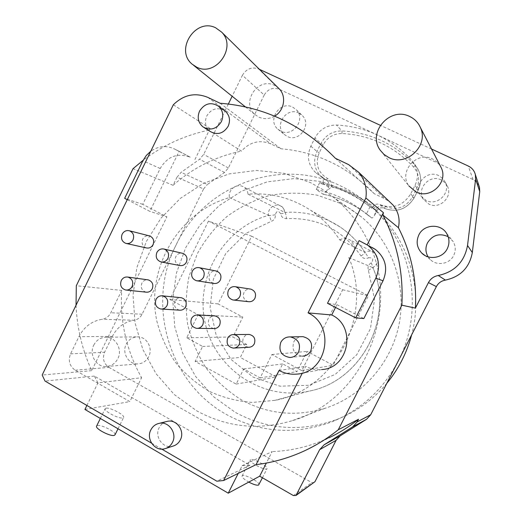 <?xml version="1.0" encoding="UTF-8"?>
<svg xmlns="http://www.w3.org/2000/svg" width="522" height="522" viewBox="0 0 522 522"><rect width="100%" height="100%" fill="white"/><g stroke="black" fill="none" stroke-linecap="round" stroke-linejoin="round"><path stroke-width="0.39" stroke-dasharray="2.61 1.96" d="M161.8 449.116L151.524 443.126M248.713 347.267C243.624 346.171 241.83 343.045 243.324 337.891L245.392 335.502L248.309 334.452M248.283 301.664C243.918 300.104 242.476 297.044 243.97 292.49C245.301 290.095 247.297 288.934 249.96 288.999M213.772 328.553C209.015 327.294 207.384 324.214 208.865 319.32C210.04 317.154 211.815 316.006 214.19 315.869M213.57 283.4C209.439 281.776 208.108 278.774 209.57 274.383C210.966 271.897 213.028 270.748 215.769 270.931M179.575 310.185C175.098 308.815 173.591 305.788 175.059 301.096C176.292 298.825 178.146 297.684 180.619 297.664M179.561 265.483C175.627 263.825 174.381 260.87 175.823 256.622C177.252 254.064 179.359 252.922 182.139 253.209M146.082 292.157C141.834 290.715 140.431 287.733 141.873 283.211C143.159 280.862 145.07 279.727 147.609 279.799M146.225 247.898C142.46 246.227 141.279 243.324 142.695 239.18C144.157 236.577 146.29 235.455 149.09 235.807M289.893 357.498L302.479 356.154C294.408 354.666 291.517 349.91 293.801 341.884C295.406 338.908 297.86 337.173 301.161 336.697M224.232 110.423C217.087 107.003 211.26 108.85 206.758 115.962C204.232 122.2 205.387 127.375 210.216 131.485M166.27 421.6C163.105 422.618 160.73 424.654 159.151 427.72C154.12 436.81 163.334 449.214 172.912 446.134M335.522 307.438L336.925 304.659L327.49 303.282M367.162 244.831L359.103 240.629M127.264 199.672L149.86 211.364L179.144 151.295L174.25 148.868C166.179 145.253 158.349 146.043 150.767 151.243M364.513 243.311L372.238 247.558L367.077 244.994M179.144 151.295L190.249 157.2C177.597 152.522 167.575 156.287 160.195 168.489L142.741 204.356L166.916 216.839L149.86 211.364M238.234 473.376L242.117 465.676L249.96 465.246L94.325 376.068L97.953 382.874L141.593 377.713C126.428 350.601 119.806 321.5 121.743 290.415L76.316 285.723M86.887 405.463L97.953 382.874M76.036 305.246C77.021 328.097 82.248 349.897 91.709 370.646L166.916 216.839M194.941 159.523L210.118 128.484L208.591 130.239C184.52 135.374 162.694 145.397 143.113 160.319M336.925 304.659L363.841 318.557M296.874 374.098L321.754 369.556C316.11 370.059 310.773 368.989 305.755 366.333L302.336 373.099M242.117 465.676L272.145 451.582L266.331 463.073M305.187 450.506L328.86 437.841C310.688 446.317 291.778 450.897 272.145 451.582M249.96 465.246L216.845 481.186M94.325 376.068L45.036 381.073M208.591 130.239L241.438 151.119C249.894 141.867 259.728 139.465 270.925 143.915L280.973 148.757C317.024 151.954 348.141 166.955 374.326 193.753L384.949 198.869L389.686 201.844M386.795 383.357C373.276 399.48 356.963 411.395 337.858 419.107C302.218 432.242 268.073 430.017 235.409 412.419L213.459 396.629L195.548 376.388L182.472 352.728L174.759 326.798L172.73 299.811L176.443 273.013L185.715 247.617L200.148 224.806L219.109 205.655L241.758 191.104L267.081 181.904L293.899 178.602L320.906 181.48L346.752 190.51C357.87 195.913 367.99 202.914 377.106 211.521L372.636 207.906C363.253 199.052 352.852 191.848 341.421 186.302C280.96 155.863 203.75 185.408 175.979 245.203L203.573 188.964L177.023 177.186L173.056 185.31C192.833 167.901 215.625 156.509 241.438 151.119M173.056 185.31L133.038 168.671M91.709 370.646L42.171 375.024M121.743 290.415L110.84 312.75C108.915 316.43 106.025 318.603 102.162 319.255C91.768 321.037 84.009 326.857 78.9 336.71L70.555 353.864C67.984 360.689 69.53 366.137 75.188 370.215L129.821 401.601L141.593 377.713M372.636 207.906C413.039 245.046 424.503 311.445 398.051 361.381C382.998 389.725 361.054 409.835 332.214 421.711C295.55 435.211 260.458 432.895 226.92 414.755C168.632 383.122 145.873 303.85 175.979 245.203L142.114 314.211C140.327 317.617 137.632 319.627 134.037 320.234L102.162 319.255M177.023 177.186L181.114 172.345L199.567 159.262L203.691 154.381L224.949 110.951M478.994 185.812L476.619 182.113L473.017 179.535L279.27 89.262C272.928 87.083 267.91 89.008 264.217 95.037L242.404 75.299L232.146 96.25M228.342 104.028L224.956 110.938M242.404 75.299C246.384 68.754 251.793 66.646 258.625 68.963L259.421 69.328M431.524 149.018L380.303 125.3M274.624 116.152C269.339 119.107 264.06 119.427 258.781 117.098L255.114 114.67C240.544 102.991 257.79 76.649 274.409 85.347L278.259 87.885M440.17 165.722L436.888 161.8L432.594 158.982C416.726 150.669 398.247 171.771 408.876 185.891L380.186 150.16M93.771 345.101C96.531 339.959 100.674 337.342 106.194 337.245C115.851 337.108 122.69 349.603 117.835 358.679C115.277 363.475 111.44 366.085 106.325 366.503C96.263 367.351 88.76 354.464 93.771 345.101M126.252 344.135C128.817 339.378 132.673 336.958 137.821 336.866C146.826 336.742 153.207 348.291 148.698 356.676C146.323 361.12 142.747 363.527 137.984 363.919C128.608 364.708 121.587 352.8 126.252 344.135M264.217 95.037L228.349 167.973L224.519 172.462L207.371 184.507L181.114 172.345M203.573 188.964L207.371 184.507M448.163 236.681L453.083 241.432C455.745 246.006 455.941 250.71 453.657 255.539C449.559 264.197 436.699 266.292 430.18 259.441L428.086 256.844M292.627 107.082L296.3 109.744C306.192 119.264 292.764 137.645 280.745 131.113L277.861 129.182C266.866 120.21 280.027 100.433 292.627 107.082M438.767 175.633C426.872 169.35 412.882 184.984 420.686 195.73L426.135 200.487C437.038 206.373 450.884 193.238 445.279 182.23L442.623 178.354L438.767 175.633M75.188 370.215L108.948 367.371C103.656 363.606 102.208 358.562 104.596 352.246L112.36 336.377C117.117 327.255 124.34 321.872 134.037 320.234M108.948 367.371L311.823 482.628L314.192 482.576M377.106 211.521C409.372 241.575 423.538 290.937 411.649 334.85M340.324 203.326L351.065 209.368L361.08 216.656C391.304 241.412 406.716 283.687 399.245 323.366C391.715 363.038 361.961 396.603 324.834 408.367C295.648 416.961 267.916 414.174 241.634 400.009C227.951 391.454 216.128 380.825 206.157 368.134C197.486 354.516 191.3 339.842 187.607 324.097C185.427 308.071 185.917 292.124 189.075 276.262L197.336 253.685C205.153 239.565 215.064 227.148 227.07 216.434C240.068 206.953 254.286 199.965 269.73 195.456C285.567 192.533 301.475 192.461 317.454 195.241L340.324 203.326M331.431 186.876C332.057 183.137 330.772 180.351 327.562 178.517C317.748 172.449 314.975 163.856 319.262 152.744L323.229 144.777C327.392 137.293 333.675 133.534 342.086 133.495C370.222 135.12 394.097 146.343 413.705 167.151C419.12 173.767 420.04 181.082 416.458 189.088L412.328 197.231C405.718 207.573 396.779 210.679 385.51 206.562C381.973 205.133 378.868 205.818 376.186 208.617C362.692 198.092 347.776 190.85 331.431 186.876L323.138 194.21L316.241 189.532L319.803 182.4C338.302 186.471 355.038 194.602 370.02 206.797L366.379 214.013L371.703 217.948C372.179 218.222 373.126 217.361 374.535 215.364L375.833 210.477L376.832 210.888L374.535 215.364M316.241 189.532C334.85 193.362 351.56 201.525 366.379 214.013M370.489 246.756C400.707 313.774 360.565 401.34 292.15 420.719C258.494 430.585 226.633 427.264 196.572 410.742L174.263 394.528L156.085 373.745L142.826 349.459L135.041 322.837L133.032 295.126L136.855 267.603L146.33 241.516L161.05 218.072L180.371 198.367L203.443 183.379L229.23 173.878L256.537 170.433L284.04 173.33L310.355 182.556L322.726 189.512L334.276 197.916C350.118 211.005 362.177 227.259 370.45 246.665M339.705 239.898C343.241 237.96 346.719 238.006 350.151 240.029C356.396 246.28 355.945 252.113 348.794 257.535C374.02 315.503 334.87 389.817 274.853 400.361L252.315 402.449C237.223 401.294 222.842 397.562 209.178 391.246C196.239 383.585 184.971 373.928 175.372 362.294C166.949 349.753 160.802 336.148 156.933 321.467C145.442 268.98 178.27 211.997 229.445 197.59C227.638 189.806 237.021 182.7 243.546 186.961C246.162 188.599 247.663 191 248.041 194.177C270.546 192.429 291.459 197.825 310.773 210.373C322.328 218.124 331.972 227.97 339.705 239.898L364.956 252.387C368.03 250.723 371.057 250.769 374.039 252.524C379.474 257.946 379.089 262.997 372.884 267.669C394.828 317.82 360.983 381.928 308.626 391.213C262.214 401.19 214.731 368.676 205.126 322.87C194.889 277.202 223.742 227.644 268.602 215.345C267.003 208.572 275.218 202.438 280.947 206.17C283.237 207.599 284.549 209.694 284.888 212.454C304.594 211.032 322.87 215.788 339.724 226.737C349.805 233.491 358.216 242.045 364.956 252.387L368.689 257.744C372.982 257.62 373.856 259.31 371.318 262.814C368.401 264.53 367.429 266.996 368.388 270.22L374.522 299.132L370.489 328.534L356.787 354.725L335.189 374.437L308.469 385.308L279.968 386.169L253.118 377.119L231.037 359.417L216.16 335.248L210.079 307.438L213.394 279.133L225.732 253.509L245.745 233.464L271.244 221.348C274.272 220.199 275.623 218 275.303 214.744C276.575 210.725 278.376 210.405 280.705 213.785C281.312 216.989 283.224 218.62 286.441 218.672C317.65 217.23 342.51 229.667 361.022 255.982C363.084 258.605 365.641 259.193 368.689 257.744M208.454 221.093L169.865 299.478L198.119 314.714L186.719 337.747L202.595 346.438L195.15 361.413L236.172 384.088L243.741 368.963L260.126 377.935L271.897 354.51L301.801 370.633L342.66 289.775L208.454 221.093L251.669 236.198L218.072 303.908L242.815 317.102L232.89 336.997L246.775 344.494L240.309 357.433L276.125 376.949L282.696 363.899L296.966 371.612L307.158 351.417L333.14 365.276L368.434 295.733L251.669 236.198M169.865 299.478L218.072 303.908M342.66 289.775L368.434 295.733M301.801 370.633L333.14 365.276M271.897 354.51L307.158 351.417M260.126 377.935L296.966 371.612M243.741 368.963L282.696 363.899M236.172 384.088L276.125 376.949M195.15 361.413L240.309 357.433M202.595 346.438L246.775 344.494M186.719 337.747L232.89 336.997M198.119 314.714L242.815 317.102M248.041 194.177L284.888 212.454C285.678 213.178 286.193 215.247 286.441 218.672M348.794 257.535L372.884 267.669M229.445 197.59L268.602 215.345C269.502 216.043 270.383 218.046 271.244 221.348M370.02 206.797L371.847 208.265L372.362 207.247L376.812 210.855C378.62 207.997 381.086 207.143 384.218 208.285L385.51 206.562M376.186 208.617L375.833 210.477M319.803 182.4L322.185 184.122L322.687 183.118C323.777 180.553 323.359 178.328 321.435 176.443L315.856 172.802C308.163 165.304 306.486 156.43 310.825 146.186L314.91 137.971C319.673 129.397 326.863 125.078 336.481 125.012C366.059 126.657 391.174 138.421 411.819 160.306L414.546 164.045C418.279 171.001 418.422 178.139 414.977 185.46L410.716 193.871C403.128 205.74 392.883 209.315 379.977 204.591C376.76 203.417 374.222 204.304 372.362 207.247M322.185 184.122C340.481 188.155 357.035 196.207 371.847 208.265M84.929 409.457L129.821 401.601M105.999 408.178L105.105 408.785C103.904 411.192 119.166 419.088 122.833 417.946L123.649 417.359C124.81 414.944 109.861 407.167 105.999 408.178M250.514 459.621L250.188 459.941C248.818 462.081 264.53 470.583 266.775 468.913L267.055 468.619C268.373 466.459 252.942 458.081 250.514 459.621M258.905 484.716C260.308 482.387 244.916 473.976 242.404 475.686L242.064 476.031C241.98 477.447 244.218 479.464 248.779 482.093M115.068 434.748C116.321 432.151 101.398 424.366 97.451 425.554L96.655 425.985M298.786 113.02L302.368 115.616C312.019 124.902 298.93 142.78 287.211 136.405L284.392 134.519C273.665 125.763 286.5 106.521 298.786 113.02M447.504 186.347L444.914 182.57L441.162 179.92C429.586 173.793 415.969 188.99 423.57 199.456L428.875 204.089C439.485 209.824 452.959 197.062 447.504 186.347L445.279 182.23M335.418 158.31L374.326 193.753M220.108 103.258L280.973 148.757M210.118 128.484L173.317 104.778M142.741 204.356L124.667 198.327M279.055 370.457L305.755 366.333M190.249 157.2L174.25 148.868M142.114 314.211L110.84 312.75M368.388 270.22L372.943 267.721C394.86 317.839 361.1 381.85 308.626 391.213L274.853 400.361M371.318 262.814L372.976 267.662C379.148 262.944 379.507 257.901 374.039 252.524L350.151 240.029M361.022 255.982C363.703 254.168 365.035 252.981 365.015 252.433L365.015 252.433C358.268 242.077 349.838 233.51 339.724 226.737L310.773 210.373M280.705 213.785C283.387 213.413 284.829 213.022 285.032 212.617L285.032 212.617C283.635 208.395 282.272 206.242 280.947 206.17L243.546 186.961M275.303 214.744C271.982 215.442 269.75 215.645 268.602 215.345M323.379 194.295C341.303 198.014 357.407 205.896 371.703 217.948C357.355 205.851 341.166 197.942 323.138 194.21M326.27 191.828L328.501 187.372C329.558 184.879 329.147 182.72 327.281 180.886L321.852 177.336C314.361 170.042 312.73 161.422 316.945 151.471L320.919 143.491C325.552 135.165 332.54 130.976 341.897 130.931C370.672 132.575 395.089 144.033 415.153 165.304L417.809 168.945C421.43 175.699 421.574 182.635 418.22 189.74L414.083 197.903C406.716 209.42 396.759 212.878 384.218 208.285L379.977 204.591M322.687 183.118L330.113 188.246M327.562 178.517L326.211 180.181L320.306 175.705M310.825 146.186L316.945 151.471L319.262 152.744M323.229 144.777L320.919 143.491L314.91 137.971M342.086 133.495L341.897 130.931L336.481 125.012M413.705 167.151L415.153 165.304L411.819 160.306M416.458 189.088L418.22 189.74L414.977 185.46M412.328 197.231L414.083 197.903L410.716 193.871M473.017 179.535L468.306 166.048M279.27 89.262L258.625 68.963M228.349 167.973L203.691 154.381M224.519 172.462L199.567 159.262M293.384 495.561L311.823 482.628M70.555 353.864L104.596 352.246M112.36 336.377L78.9 336.71M348.631 164.619L384.949 198.869M207.789 97.373L270.925 143.915M160.195 168.489L142.891 160.756M233.327 348.102L234.261 348.05M232.91 299.974L233.889 300.085M196.624 328.358L197.453 328.364M196.455 280.725L197.296 280.856M160.743 308.991L161.481 309.037M160.776 261.861L161.507 262.005M125.639 290.004L126.291 290.075M125.835 243.376L126.481 243.52M106.194 337.245L137.821 336.866M106.325 366.503L137.984 363.919M337.858 419.107L332.214 421.711M361.08 216.656L334.276 197.916M324.834 408.367L292.15 420.719M321.435 176.443L327.281 180.886L315.856 172.802M374.835 214.849L376.832 210.888C376.506 210.281 380.538 206.366 384.238 208.298C396.772 212.898 406.729 209.439 414.096 197.936L418.233 189.78C421.587 182.654 421.443 175.712 417.809 168.945L414.546 164.045M242.064 476.031L250.188 459.941M262.422 477.774L267.055 468.619M100.355 418.461L105.105 408.785M118.011 428.777L123.649 417.359M446.623 233.432L453.083 241.432M424.928 255.467L430.18 259.441M296.3 109.744L302.368 115.616M277.861 129.182L284.392 134.519M423.57 199.456L420.686 195.73M192.161 64.186L193.629 65.354M245.444 106.919L255.114 114.67M204.232 127.688L203.084 126.963M165.911 448.385L164.9 448.711"/><path stroke-width="0.78" d="M302.336 373.099L256.067 464.639C273.032 462.596 289.403 457.885 305.187 450.506C316.945 444.959 327.973 438.049 338.269 429.769L401.862 305.187C403.552 273.117 397.242 243.076 382.946 215.057L383.416 212.669L365.883 198.008L308.045 312.88L331.711 314.975C356.65 326.367 349.003 368.304 321.754 369.556M161.8 449.116L216.845 481.186L223.631 480.527L279.055 370.457C284.64 373.445 290.584 374.652 296.874 374.098C327.268 372.734 335.855 325.637 308.045 312.88M151.524 443.126L45.036 381.073L42.171 375.024L173.317 104.778C183.627 94.723 195.117 92.257 207.789 97.373L220.108 103.258C264.439 106.684 302.877 125.039 335.418 158.31L348.631 164.619L358.516 172.11C364.741 179.535 367.201 188.168 365.883 198.008M248.309 334.452L249.222 334.445C254.123 335.692 255.819 338.817 254.318 343.815C253.079 346.066 251.206 347.215 248.713 347.267L234.261 348.05M249.96 288.999L250.899 289.149C255.075 290.819 256.426 293.86 254.938 298.264C253.424 300.907 251.206 302.036 248.283 301.664L233.889 300.085M214.19 315.869L214.992 315.914C219.579 317.298 221.132 320.364 219.651 325.128C218.34 327.496 216.376 328.638 213.772 328.553L197.453 328.364M215.769 270.931L216.571 271.094C220.538 272.804 221.791 275.786 220.336 280.053C218.777 282.754 216.526 283.87 213.57 283.4L197.296 280.856M180.619 297.664L181.33 297.729C185.662 299.197 187.098 302.218 185.636 306.799C184.273 309.246 182.25 310.375 179.575 310.185L161.481 309.037M182.139 253.209L182.837 253.366C186.635 255.095 187.816 258.031 186.38 262.181C184.801 264.928 182.524 266.024 179.561 265.483L161.507 262.005M147.609 279.799L148.235 279.89C152.359 281.41 153.696 284.379 152.261 288.81C150.851 291.322 148.796 292.437 146.082 292.157L126.291 290.075M149.09 235.807L149.703 235.964C153.351 237.699 154.466 240.59 153.063 244.642C151.465 247.415 149.188 248.505 146.225 247.898L126.481 243.52M301.161 336.697L302.923 336.657C310.44 338.595 313.05 343.346 310.753 350.914C308.933 354.21 306.173 355.958 302.479 356.154M204.232 127.688L210.216 131.485C217.42 135.342 223.396 133.606 228.147 126.291C230.593 120.386 229.641 115.355 225.289 111.199L224.232 110.423M165.911 448.385L172.912 446.134C176.201 445.168 178.674 443.106 180.318 439.942C185.193 431.126 176.704 419.022 167.347 421.332L166.27 421.6M298.61 351.972C296.692 355.449 293.782 357.289 289.893 357.498C281.404 355.926 278.356 350.901 280.764 342.425C282.891 338.628 286.095 336.788 290.376 336.905C298.29 338.954 301.037 343.972 298.61 351.972M239.226 344.461C237.921 346.83 235.951 348.043 233.327 348.102C227.977 346.941 226.091 343.646 227.677 338.204C229.054 335.724 231.115 334.511 233.876 334.569C239.024 335.887 240.812 339.183 239.226 344.461M239.911 296.385C238.319 299.171 235.983 300.365 232.91 299.974C228.323 298.33 226.816 295.106 228.388 290.297C230.052 287.407 232.486 286.232 235.67 286.767C240.061 288.529 241.477 291.733 239.911 296.385M202.804 324.743C201.42 327.235 199.365 328.442 196.624 328.358C191.633 327.02 189.923 323.777 191.483 318.616C192.931 316.025 195.071 314.825 197.923 315.02C202.738 316.476 204.37 319.718 202.804 324.743M203.56 277.195C201.929 280.046 199.554 281.221 196.455 280.725C192.116 279.016 190.719 275.851 192.266 271.225C193.969 268.282 196.416 267.12 199.619 267.747C203.782 269.548 205.1 272.693 203.56 277.195M167.112 305.416C165.676 308 163.549 309.194 160.743 308.991C156.052 307.549 154.473 304.352 156.013 299.406C157.507 296.744 159.699 295.563 162.596 295.857C167.144 297.403 168.652 300.587 167.112 305.416M167.934 258.377C166.27 261.274 163.882 262.435 160.776 261.861C156.646 260.126 155.341 257.013 156.854 252.531C158.577 249.555 161.03 248.407 164.221 249.098C168.201 250.912 169.441 254.005 167.934 258.377M132.118 286.474C130.644 289.123 128.484 290.297 125.639 290.004C121.189 288.49 119.721 285.345 121.241 280.582C122.761 277.861 124.986 276.693 127.91 277.078C132.229 278.67 133.632 281.802 132.118 286.474M133.006 239.931C131.329 242.86 128.934 244.009 125.835 243.376C121.887 241.621 120.66 238.561 122.141 234.202C123.871 231.2 126.324 230.065 129.495 230.802C133.312 232.623 134.48 235.663 133.006 239.931M327.49 303.282L359.103 240.629L367.906 245.34C378.561 254.221 381.197 265.169 375.814 278.187L355.678 317.872L327.49 303.282M335.522 307.438L331.711 314.975M383.416 212.669L367.162 244.831M150.767 151.243L146.271 155.497L142.891 160.756L124.667 198.327L127.264 199.672M238.234 473.376L228.251 493.173L259.682 476.201L293.384 495.561L295.941 495.508L319.66 449.67L324.077 444.822L352.696 426.826L357.165 421.926L358.529 419.264C349.309 426.663 339.417 432.862 328.86 437.841M86.887 405.463L84.929 409.457L228.251 493.173M143.113 160.319L133.038 168.671L76.316 285.723L76.036 305.246M355.678 317.872L363.841 318.557L383.031 280.777C388.159 268.386 385.641 257.959 375.475 249.49L372.238 247.558M358.529 419.264L338.269 429.769M256.067 464.639L223.631 480.527M382.946 215.057L398.41 227.69C411.225 252.733 416.889 279.544 415.388 308.124L401.862 305.187M415.388 308.124L428.451 282.591C430.585 278.689 433.854 276.327 438.278 275.505C454.708 271.89 464.456 261.881 467.529 245.484L475.614 179.124L475.327 174.485L479.477 187.313L479.738 191.581L475.614 179.124M389.686 201.844L392.89 204.905C398.397 211.527 400.23 219.123 398.41 227.69M232.146 96.25L228.342 104.028M475.327 174.485C474.276 170.635 471.934 167.823 468.306 166.048L431.524 149.018M380.303 125.3L259.421 69.328M418.846 234.939C423.786 224.16 440.725 223.168 446.623 233.432C449.514 238.397 449.723 243.513 447.243 248.772C442.786 258.201 428.816 260.491 421.743 253.059C416.85 247.676 415.884 241.634 418.846 234.939M278.259 87.885L279.335 88.949C286.676 96.407 284.177 110.808 274.624 116.152M408.876 185.891L415.89 191.913C430.154 199.606 448.431 182.517 441.331 167.96L440.17 165.722M266.331 463.073L259.682 476.201M296.764 494.588L314.955 481.721L336.09 440.333L340.161 435.87L366.588 419.257L370.711 414.742L436.366 286.604C438.33 283.015 441.344 280.849 445.41 280.099L438.278 275.505M479.738 191.581L472.319 252.55C469.5 267.61 460.528 276.79 445.41 280.099M478.994 185.812L479.477 187.313M428.086 256.844C425.437 252.276 425.241 247.585 427.505 242.769C432.666 234.92 439.55 232.89 448.163 236.681M314.955 481.721L295.941 495.508M411.649 334.85C406.827 352.905 398.547 369.074 386.795 383.357M248.779 482.093C253.594 484.592 256.87 485.577 258.612 485.036L262.422 477.774M96.655 425.985L96.537 426.226C95.239 428.816 110.481 436.718 114.227 435.394L115.068 434.748L118.011 428.777M215.69 27.816L221.667 32.149C237.229 47.398 215.599 77.367 196.605 67.116L192.161 64.186C174.557 50.066 195.528 17.428 215.69 27.816M409.561 116.439C389.921 106.318 367.083 132.745 380.186 150.16L384.003 154.434L388.851 157.566C406.468 166.994 429.169 145.534 420.386 127.492C418.148 122.474 414.546 118.788 409.561 116.439M221.393 121.626C223.892 115.59 222.92 110.449 218.483 106.201C210.992 101.686 204.683 103.317 199.561 111.095C196.983 117.476 198.158 122.761 203.084 126.963C210.438 130.891 216.539 129.11 221.393 121.626M172.462 442.388C177.434 433.377 168.776 420.993 159.223 423.349C155.491 424.177 152.705 426.357 150.858 429.88C145.723 439.172 155.119 451.863 164.9 448.711C168.254 447.732 170.772 445.625 172.462 442.388M436.366 286.604L428.451 282.591M370.711 414.742L357.165 421.926M472.319 252.55L467.529 245.484M366.588 419.257L352.696 426.826M340.161 435.87L324.077 444.822M336.09 440.333L319.66 449.67M383.031 280.777L375.814 278.187M290.376 336.905L302.923 336.657M233.876 334.569L249.222 334.445M235.67 286.767L250.899 289.149M197.923 315.02L214.992 315.914M199.619 267.747L216.571 271.094M162.596 295.857L181.33 297.729M164.221 249.098L182.837 253.366M127.91 277.078L148.235 279.89M129.495 230.802L149.703 235.964M96.537 426.226L100.355 418.461M421.743 253.059L424.928 255.467M392.89 204.905L358.516 172.11M375.475 249.49L367.906 245.34M221.667 32.149L279.335 88.949M193.629 65.354L245.444 106.919M441.331 167.96L420.386 127.492M225.289 111.199L218.483 106.201M167.347 421.332L159.223 423.349"/></g></svg>
